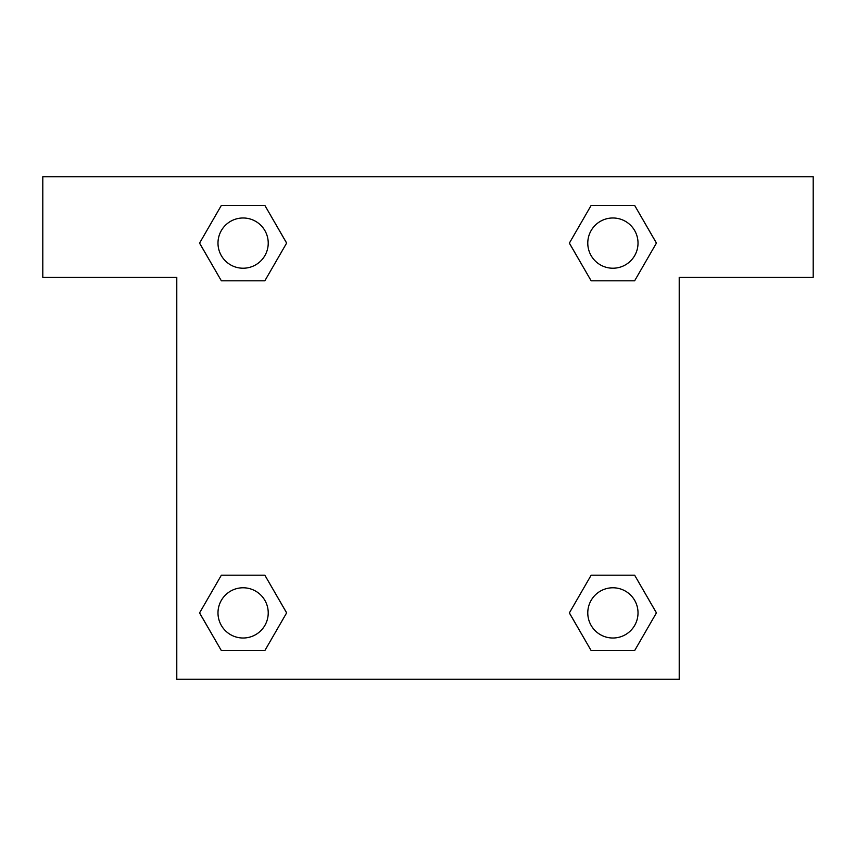 <?xml version="1.0" encoding="UTF-8"?>
<svg xmlns="http://www.w3.org/2000/svg" width="856" height="856" viewBox="0 0 856 856"><rect width="100%" height="100%" fill="white"/><g stroke="black" fill="none" stroke-linecap="round" stroke-linejoin="round"><path stroke-width="1.28" d="M610.499 280.789L634.649 280.789L591.143 280.789L569.379 243.104L591.143 205.419L634.649 205.419L656.413 243.104L634.649 280.789L591.143 280.789L610.499 280.789L591.143 280.789L569.336 243.136M221.351 280.789L264.857 280.789L221.351 280.789L199.587 243.104L221.351 205.419L264.857 205.419L286.621 243.104L264.857 280.789L221.351 280.789L199.544 243.136M245.501 575.211L221.351 575.211L264.857 575.211L286.621 612.896L264.857 650.581L221.351 650.581L199.587 612.896L221.351 575.211L264.857 575.211L245.501 575.211L264.857 575.211L286.664 612.864M634.649 575.211L591.143 575.211L634.649 575.211L656.413 612.896L634.649 650.581L591.143 650.581L569.379 612.896L591.143 575.211L634.649 575.211L656.456 612.864M813.2 176.785L42.8 176.785L42.8 277.269L176.785 277.269L176.785 679.215L679.215 679.215L679.215 277.269L813.2 277.269L813.2 176.785M264.857 205.419L221.351 205.419L264.857 205.419L286.664 243.072M221.351 650.581L264.857 650.581L221.351 650.581L199.544 612.928M591.143 650.581L634.649 650.581L591.143 650.581L569.336 612.928M634.649 205.419L591.143 205.419L634.649 205.419L656.456 243.072M638.02 612.896A25.124 25.124 0 0 0 600.334 591.143A25.124 25.124 0 0 0 600.334 634.649A25.124 25.124 0 0 0 638.02 612.896M268.228 612.896A25.124 25.124 0 0 0 230.542 591.143A25.124 25.124 0 0 0 230.542 634.649A25.124 25.124 0 0 0 268.228 612.896M638.02 243.104A25.124 25.124 0 0 0 600.334 221.351A25.124 25.124 0 0 0 600.334 264.857A25.124 25.124 0 0 0 638.02 243.104M268.228 243.104A25.124 25.124 0 0 0 230.542 221.351A25.124 25.124 0 0 0 230.542 264.857A25.124 25.124 0 0 0 268.228 243.104M591.143 575.211L610.499 575.211M264.857 280.789L245.501 280.789"/></g></svg>
